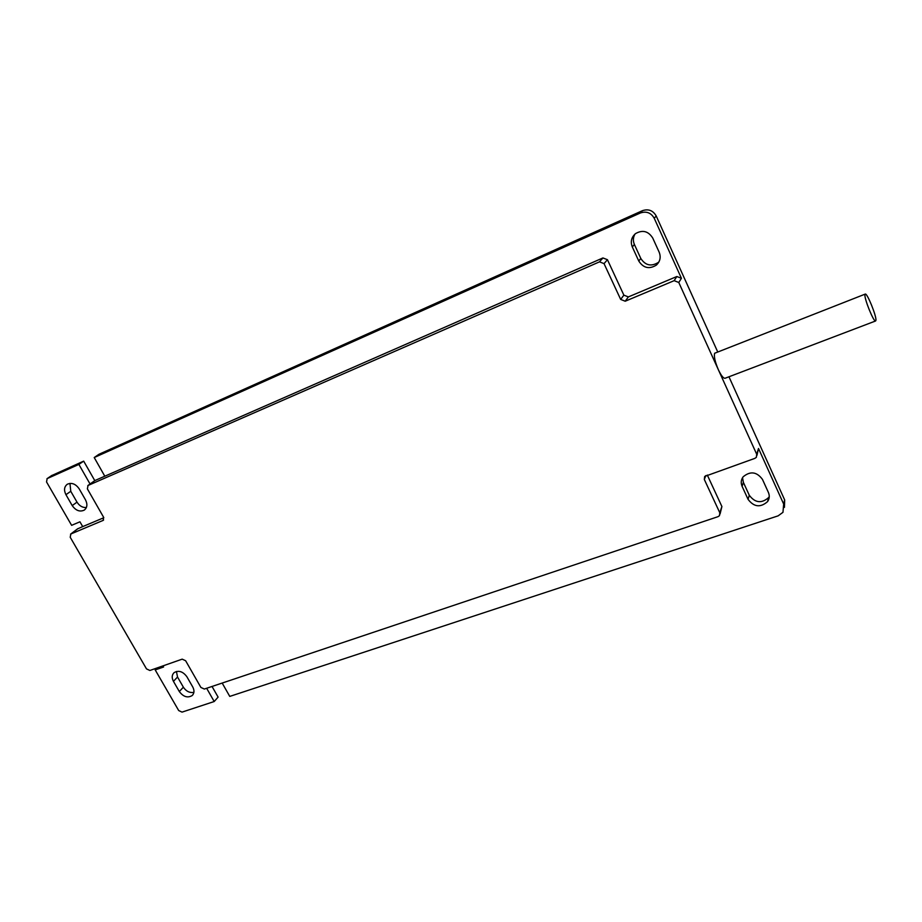 <?xml version="1.0" encoding="UTF-8"?>
<svg xmlns="http://www.w3.org/2000/svg" width="922" height="922" viewBox="0 0 922 922"><rect width="100%" height="100%" fill="white"/><g stroke="black" fill="none" stroke-linecap="round" stroke-linejoin="round"><path stroke-width="1.38" d="M69.968 483.382L70.764 491.288L76.999 502.133C79.43 505.913 82.554 507.734 86.357 507.561M176.425 671.458L177.531 677.036L183.374 687.201C186.163 691.339 189.667 693.056 193.885 692.376M94.782 480.616L83.683 461.138L51.586 475.625M206.643 688.261L214.204 701.527L218.099 697.101L212.025 686.452M179.317 691.535L173.44 681.335C171.607 677.774 171.838 674.858 174.12 672.611C178.672 670.075 182.925 671.447 186.878 676.725L192.756 686.994C194.542 690.486 194.346 693.344 192.145 695.568C187.592 698.184 183.317 696.836 179.317 691.535L183.374 687.201M214.204 701.527L182.026 712.118L178.695 710.551L155.207 669.925L157.189 667.908M155.207 669.925L163.597 666.986L162.964 665.891M72.216 505.59L65.946 494.688C63.733 490.204 64.171 486.724 67.271 484.269C71.697 482.333 75.685 483.877 79.223 488.891L85.504 499.851C87.671 504.253 87.256 507.676 84.259 510.12C79.822 512.136 75.811 510.627 72.216 505.59L76.999 502.133M103.817 517.726L82.703 526.612L79.937 521.806L71.616 525.333L46.538 481.941L47.149 478.61L78.877 464.411L90.045 483.992M83.683 461.138L78.877 464.411M82.703 526.612L77.586 528.848M104.774 476.167L94.217 457.543L640.398 212.97C646.426 210.977 651.047 212.752 654.251 218.295L681.439 278.306L676.84 276.519L628.366 296.919L623.871 295.155L607.437 259.704L602.93 257.941L94.828 480.581M717.616 351.708L656.199 215.955C653.018 210.447 648.42 208.683 642.438 210.677L98.965 454.281L94.217 457.543M652.73 238.026L659.184 252.225C661.097 257.192 660.152 261.491 656.349 265.11C649.238 269.455 643.372 268.095 638.773 261.03L632.308 246.958C630.314 241.748 631.374 237.311 635.489 233.635C642.553 229.613 648.293 231.076 652.73 238.026M635.004 234.038C633.068 237.38 632.861 240.849 634.382 244.445L640.79 258.437C645.365 265.455 651.186 266.792 658.262 262.47L658.988 261.802M756.974 455.33L758.506 448.484L783.665 504.057L782.974 512.321L778.133 515.847L229.762 696.41L222.179 683.052M748.065 499.344L742.106 486.355C740.677 482.944 741.023 479.763 743.144 476.812C750.312 470.865 756.755 471.73 762.459 479.382L768.406 492.475C769.766 495.725 769.49 498.79 767.553 501.637C760.419 507.826 753.919 507.065 748.065 499.344L749.286 495.275C755.106 502.951 761.56 503.712 768.66 497.546L769.259 496.589M742.533 477.711L743.374 482.367L749.286 495.275M754.864 458.372L704.685 476.432L704.327 479.475L719.794 512.759L719.494 515.652L718.042 516.666L204.338 689.045L200.892 687.443L185.633 660.74L182.187 659.149L149.883 670.478L146.506 668.899L70.21 537.249L70.856 533.988L103.195 520.377L103.575 517.207L87.371 488.856L88.039 485.468L599.496 261.848L604.037 263.623L620.667 299.42L625.208 301.217L674.143 280.668L678.776 282.478L756.708 454.269L756.363 457.312L754.864 458.372M720.07 513.98L721.903 506.535L707.301 475.049M784.449 507.377L784.668 499.931L728.956 376.775M875.9 320.395C876.764 316.569 867.095 292.666 865.251 294.083L864.974 294.591C863.96 298.129 873.791 322.493 875.6 320.971L875.9 320.395M875.6 320.971L725.049 378.262C723.367 378.423 721.119 375.542 718.307 369.618C715.046 361.908 713.824 356.457 714.631 353.253L865.251 294.083M177.531 677.036L173.44 681.335M70.764 491.288L65.946 494.688M52.07 475.303L47.149 478.61M640.398 212.97L642.438 210.677M640.79 258.437L638.773 261.03M634.382 244.445L632.308 246.958M743.374 482.367L742.106 486.355M705.826 475.568L704.327 479.475M721.903 506.535L719.794 512.759M78.024 528.583L70.856 533.988M103.598 519.996L102.884 520.538M95.22 480.35L88.039 485.468M602.93 257.941L599.496 261.848M607.437 259.704L604.037 263.623M623.871 295.155L620.667 299.42M628.366 296.919L625.208 301.217M676.84 276.519L674.143 280.668M681.439 278.306L678.776 282.478M654.251 218.295L656.199 215.955M783.665 504.057L784.668 499.931M758.506 448.484L756.708 454.269M192.917 694.727L192.145 695.568M51.874 475.406L46.953 478.725M658.262 262.47L656.349 265.11M768.66 497.546L767.553 501.637M77.736 528.732L70.568 534.149M94.966 480.489L87.786 485.606"/></g></svg>
